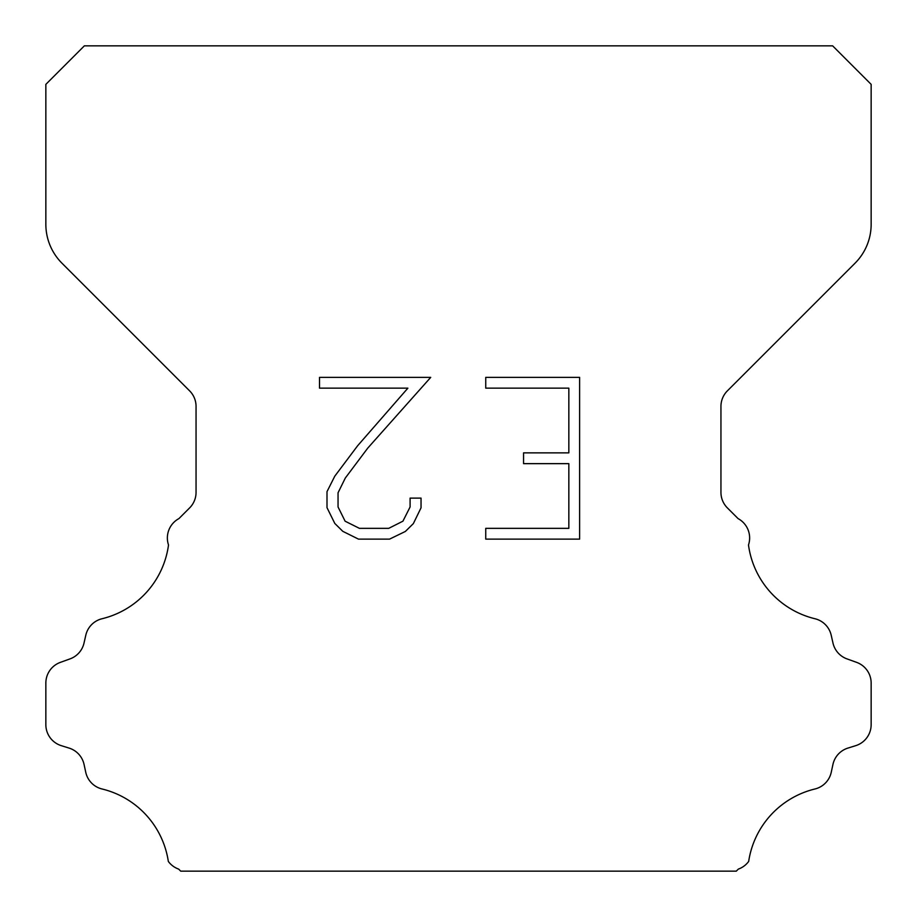 <?xml version="1.0" encoding="UTF-8"?>
<svg xmlns="http://www.w3.org/2000/svg" width="917" height="917" viewBox="0 0 917 917"><rect width="100%" height="100%" fill="white"/><g stroke="black" fill="none" stroke-linecap="round" stroke-linejoin="round"><path stroke-width="1.38" d="M568.838 528.352L568.838 463.647L523.561 463.647L523.561 452.86L568.838 452.86L568.838 388.155L485.746 388.155L485.746 377.368L579.624 377.368L579.624 539.127L485.746 539.127L485.746 528.352L568.838 528.352M421.041 498.114L421.041 507.812L413.349 523.607L405.348 531.459L389.553 539.127L358.49 539.127L342.798 531.333L334.797 523.435L327.002 507.651L327.002 491.638L334.797 476.164L357.641 445.731L407.882 388.155L319.517 388.155L319.517 377.368L430.726 377.368L367.751 448.115L345.319 478.021L338.052 492.773L338.052 506.975L345.113 521.2L359.43 528.352L388.716 528.352L402.93 521.177L410.094 506.975L410.094 498.114L421.041 498.114M84.364 45.85L832.636 45.85L871.15 84.364L871.15 224.298A55.02 55.02 0 0 1 855.034 263.202L727.387 390.848A22.008 22.008 0 0 0 720.945 406.414L720.945 492.36A22.008 22.008 0 0 0 727.387 507.915L738.093 518.609A22.008 22.008 0 0 1 748.49 544.973A88.032 88.032 0 0 0 814.949 618.734A22.008 22.008 0 0 1 831.215 635.263L832.98 643.046A22.008 22.008 0 0 0 846.976 658.887L856.604 662.361A22.008 22.008 0 0 1 871.15 683.062L871.15 724.659A22.008 22.008 0 0 1 855.676 745.67L847.916 748.089A22.008 22.008 0 0 0 832.934 764.48L831.261 772.229A22.008 22.008 0 0 1 814.938 788.987A88.032 88.032 0 0 0 748.673 861.43A22.008 22.008 0 0 1 738.334 869.11L736.294 871.15L180.706 871.15L178.666 869.11A22.008 22.008 0 0 1 168.327 861.43A88.032 88.032 0 0 0 102.062 788.987A22.008 22.008 0 0 1 85.739 772.229L84.066 764.48A22.008 22.008 0 0 0 69.084 748.089L61.324 745.67A22.008 22.008 0 0 1 45.85 724.659L45.85 683.062A22.008 22.008 0 0 1 60.396 662.361L70.024 658.887A22.008 22.008 0 0 0 84.02 643.046L85.785 635.263A22.008 22.008 0 0 1 102.051 618.734A88.032 88.032 0 0 0 168.51 544.973A22.008 22.008 0 0 1 178.907 518.609L189.613 507.915A22.008 22.008 0 0 0 196.055 492.36L196.055 406.414A22.008 22.008 0 0 0 189.613 390.848L61.966 263.202A55.02 55.02 0 0 1 45.85 224.298L45.85 84.364L84.364 45.85"/></g></svg>
